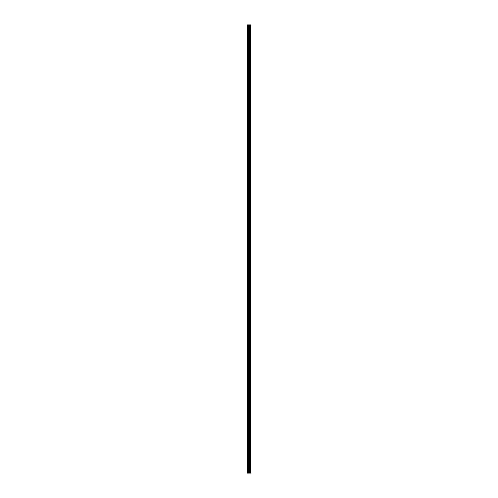 <?xml version="1.0" encoding="UTF-8"?>
<svg xmlns="http://www.w3.org/2000/svg" width="498" height="498" viewBox="0 0 498 498"><rect width="100%" height="100%" fill="white"/><g stroke="black" fill="none" stroke-linecap="round" stroke-linejoin="round"><path stroke-width="0.37" stroke-dasharray="2.49 1.87" d="M247.438 32.289L247.438 32.862L247.438 32.289M249.081 32.289L249.081 33.192L249.081 32.289M250.556 32.289L250.556 33.192L250.562 32.289M247.438 45.424L247.438 44.845L247.438 45.424M249.081 45.424L249.081 46.326L249.081 45.424M250.556 45.424L250.556 46.326L250.562 45.424M247.438 58.559L247.438 57.98L247.438 58.559M249.081 58.559L249.081 59.461L249.081 58.559M250.556 58.559L250.556 59.461L250.562 58.559M247.438 71.687L247.438 72.266L247.438 71.687M249.081 71.687L249.081 72.596L249.081 71.687M250.556 71.687L250.556 72.596L250.562 71.687M247.438 84.822L247.438 85.401L247.438 84.822M249.081 84.822L249.081 85.724L249.081 84.822M250.556 84.822L250.556 85.724L250.562 84.822M247.438 97.957L247.438 98.536L247.438 97.957M249.081 97.957L249.081 97.054L249.081 97.957M250.556 97.957L250.556 97.054L250.562 97.957M247.438 111.091L247.438 110.519L247.438 111.091M249.081 111.091L249.081 110.189L249.081 111.091M250.556 111.091L250.556 110.189L250.562 111.091M247.438 124.226L247.438 123.653L247.438 124.226M249.081 124.226L249.081 125.129L249.081 124.226M250.556 124.226L250.556 125.129L250.562 124.226M247.438 137.361L247.438 137.934L247.438 137.361M249.081 137.361L249.081 138.263L249.081 137.361M250.556 137.361L250.556 138.263L250.562 137.361M247.438 150.496L247.438 151.068L247.438 150.496M249.081 150.496L249.081 151.398L249.081 150.496M250.556 150.496L250.556 151.398L250.562 150.496M247.438 163.63L247.438 163.051L247.438 163.63M249.081 163.63L249.081 164.533L249.081 163.63M250.556 163.63L250.556 164.533L250.562 163.63M247.438 176.765L247.438 176.186L247.438 176.765M249.081 176.765L249.081 177.668L249.081 176.765M250.556 176.765L250.556 177.668L250.562 176.765M247.438 189.894L247.438 190.473L247.438 189.894M249.081 189.894L249.081 190.802L249.081 189.894M250.556 189.894L250.556 190.802L250.562 189.894M247.438 203.028L247.438 203.607L247.438 203.028M249.081 203.028L249.081 203.931L249.081 203.028M250.556 203.028L250.556 203.931L250.562 203.028M247.438 216.163L247.438 216.742L247.438 216.163M249.081 216.163L249.081 217.066L249.081 216.163M250.556 216.163L250.556 217.066L250.562 216.163M247.438 229.298L247.438 228.725L247.438 229.298M249.081 229.298L249.081 228.395L249.081 229.298M250.556 229.298L250.556 228.395L250.562 229.298M247.438 242.433L247.438 243.005L247.438 242.433M249.081 242.433L249.081 243.335L249.081 242.433M250.556 242.433L250.556 243.335L250.562 242.433M247.438 255.567L247.438 256.14L247.438 255.567M249.081 255.567L249.081 256.47L249.081 255.567M250.556 255.567L250.556 256.47L250.562 255.567M247.438 268.702L247.438 269.275L247.438 268.702M249.081 268.702L249.081 269.605L249.081 268.702M250.556 268.702L250.556 269.605L250.562 268.702M247.438 281.837L247.438 281.258L247.438 281.837M249.081 281.837L249.081 282.74L249.081 281.837M250.556 281.837L250.556 282.74L250.562 281.837M247.438 294.972L247.438 294.393L247.438 294.972M249.081 294.972L249.081 294.069L249.081 294.972M250.556 294.972L250.556 294.069L250.562 294.972M247.438 308.106L247.438 307.527L247.438 308.106M249.081 308.106L249.081 307.198L249.081 308.106M250.556 308.106L250.556 307.198L250.562 308.106M247.438 321.235L247.438 321.814L247.438 321.235M249.081 321.235L249.081 322.138L249.081 321.235M250.556 321.235L250.556 322.138L250.562 321.235M247.438 334.37L247.438 334.949L247.438 334.37M249.081 334.37L249.081 335.272L249.081 334.37M250.556 334.37L250.556 335.272L250.562 334.37M247.438 347.504L247.438 348.077L247.438 347.504M249.081 347.504L249.081 348.407L249.081 347.504M250.556 347.504L250.556 348.407L250.562 347.504M247.438 360.639L247.438 360.066L247.438 360.639M249.081 360.639L249.081 359.737L249.081 360.639M250.556 360.639L250.556 359.737L250.562 360.639M247.438 373.774L247.438 373.201L247.438 373.774M249.081 373.774L249.081 372.871L249.081 373.774M250.556 373.774L250.556 372.871L250.562 373.774M247.438 386.909L247.438 387.481L247.438 386.909M249.081 386.909L249.081 387.811L249.081 386.909M250.556 386.909L250.556 387.811L250.562 386.909M247.438 400.043L247.438 399.464L247.438 400.043M249.081 400.043L249.081 400.946L249.081 400.043M250.556 400.043L250.556 400.946L250.562 400.043M247.438 413.178L247.438 412.599L247.438 413.178M249.081 413.178L249.081 414.081L249.081 413.178M250.556 413.178L250.556 414.081L250.562 413.178M247.438 426.313L247.438 425.734L247.438 426.313M249.081 426.313L249.081 425.404L249.081 426.313M250.556 426.313L250.556 425.404L250.562 426.313M247.438 439.441L247.438 440.02L247.438 439.441M249.081 439.441L249.081 440.344L249.081 439.441M250.556 439.441L250.556 440.344L250.562 439.441M247.438 452.576L247.438 453.155L247.438 452.576M249.081 452.576L249.081 453.479L249.081 452.576M250.556 452.576L250.556 453.479L250.562 452.576M247.438 465.711L247.438 466.284L247.438 465.711M249.081 465.711L249.081 466.614L249.081 465.711M250.556 465.711L250.556 466.614L250.562 465.711M250.413 465.711L250.413 466.614L250.413 465.711M250.413 452.576L250.413 453.479L250.413 452.576M250.413 439.441L250.413 440.344L250.413 439.441M250.413 426.313L250.413 425.404L250.413 426.313M250.413 413.178L250.413 414.081L250.413 413.178M250.413 400.043L250.413 400.946L250.413 400.043M250.413 386.909L250.413 387.811L250.413 386.909M250.413 373.774L250.413 372.871L250.413 373.774M250.413 360.639L250.413 359.737L250.413 360.639M250.413 347.504L250.413 348.407L250.413 347.504M250.413 334.37L250.413 335.272L250.413 334.37M250.413 321.235L250.413 322.138L250.413 321.235M250.413 308.106L250.413 307.198L250.413 308.106M250.413 294.972L250.413 294.069L250.413 294.972M250.413 281.837L250.413 282.74L250.413 281.837M250.413 268.702L250.413 269.605L250.413 268.702M250.413 255.567L250.413 256.47L250.413 255.567M250.413 242.433L250.413 243.335L250.413 242.433M250.413 229.298L250.413 228.395L250.413 229.298M250.413 216.163L250.413 217.066L250.413 216.163M250.413 203.028L250.413 203.931L250.413 203.028M250.413 189.894L250.413 190.802L250.413 189.894M250.413 176.765L250.413 177.668L250.413 176.765M250.413 163.63L250.413 164.533L250.413 163.63M250.413 150.496L250.413 151.398L250.413 150.496M250.413 137.361L250.413 138.263L250.413 137.361M250.413 124.226L250.413 125.129L250.413 124.226M250.413 111.091L250.413 110.189L250.413 111.091M250.413 97.957L250.413 97.054L250.413 97.957M250.413 84.822L250.413 85.724L250.413 84.822M250.413 71.687L250.413 72.596L250.413 71.687M250.413 58.559L250.413 59.461L250.413 58.559M250.413 45.424L250.413 46.326L250.413 45.424M250.413 32.289L250.413 33.192L250.413 32.289M248.695 473.1L249.181 473.1L248.695 473.1M250.457 473.1L247.438 473.1L247.438 24.9L250.562 24.9L250.562 473.1L250.457 24.9M248.695 24.9L249.224 24.9L248.695 24.9M247.438 24.9L247.438 473.1L247.438 24.9M247.556 473.1L247.574 24.9M249.012 473.1L249.012 24.9M249.317 473.1L249.317 24.9M247.83 473.1L247.83 24.9M248.004 473.1L248.004 24.9M248.44 473.1L248.44 24.9M248.614 473.1L248.614 24.9M249.187 473.1L249.187 24.9M249.336 473.1L249.336 24.9M249.666 473.1L249.666 24.9M249.71 473.1L249.71 24.9M250.096 473.1L250.096 24.9M250.139 473.1L250.139 24.9M250.482 473.1L250.482 24.9M247.438 32.862L249.081 32.862L247.438 32.862M247.438 45.997L249.081 45.997L247.438 45.997M247.438 59.131L249.081 59.131L247.438 59.131M247.438 72.266L249.081 72.266L247.438 72.266M247.438 85.401L249.081 85.401L247.438 85.401M247.438 98.536L249.081 98.536L247.438 98.536M247.438 111.664L249.081 111.664L247.438 111.664M247.438 124.799L249.081 124.799L247.438 124.799M247.438 137.934L249.081 137.934L247.438 137.934M247.438 151.068L249.081 151.068L247.438 151.068M247.438 164.203L249.081 164.203L247.438 164.203M247.438 177.338L249.081 177.338L247.438 177.338M247.438 190.473L249.081 190.473L247.438 190.473M247.438 203.607L249.081 203.607L247.438 203.607M247.438 216.742L249.081 216.742L247.438 216.742M247.438 229.871L249.081 229.871L247.438 229.871M247.438 243.005L249.081 243.005L247.438 243.005M247.438 256.14L249.081 256.14L247.438 256.14M247.438 269.275L249.081 269.275L247.438 269.275M247.438 282.41L249.081 282.41L247.438 282.41M247.438 295.544L249.081 295.544L247.438 295.544M247.438 308.679L249.081 308.679L247.438 308.679M247.438 321.814L249.081 321.814L247.438 321.814M247.438 334.949L249.081 334.949L247.438 334.949M247.438 348.077L249.081 348.077L247.438 348.077M247.438 361.212L249.081 361.212L247.438 361.212M247.438 374.347L249.081 374.347L247.438 374.347M247.438 387.481L249.081 387.481L247.438 387.481M247.438 400.616L249.081 400.616L247.438 400.616M247.438 413.751L249.081 413.751L247.438 413.751M247.438 426.886L249.081 426.886L247.438 426.886M247.438 440.02L249.081 440.02L247.438 440.02M247.438 453.155L249.081 453.155L247.438 453.155M247.438 466.284L249.081 466.284L247.438 466.284M249.081 466.614L250.413 466.614L249.081 466.614M249.081 453.479L250.413 453.479L249.081 453.479M249.081 440.344L250.413 440.344L249.081 440.344M249.081 427.216L250.413 427.216L249.081 427.216M249.081 414.081L250.413 414.081L249.081 414.081M249.081 400.946L250.413 400.946L249.081 400.946M249.081 387.811L250.413 387.811L249.081 387.811M249.081 374.677L250.413 374.677L249.081 374.677M249.081 361.542L250.413 361.542L249.081 361.542M249.081 348.407L250.413 348.407L249.081 348.407M249.081 335.272L250.413 335.272L249.081 335.272M249.081 322.138L250.413 322.138L249.081 322.138M249.081 309.009L250.413 309.009L249.081 309.009M249.081 295.874L250.413 295.874L249.081 295.874M249.081 282.74L250.413 282.74L249.081 282.74M249.081 269.605L250.413 269.605L249.081 269.605M249.081 256.47L250.413 256.47L249.081 256.47M249.081 243.335L250.413 243.335L249.081 243.335M249.081 230.201L250.413 230.201L249.081 230.201M249.081 217.066L250.413 217.066L249.081 217.066M249.081 203.931L250.413 203.931L249.081 203.931M249.081 190.802L250.413 190.802L249.081 190.802M249.081 177.668L250.413 177.668L249.081 177.668M249.081 164.533L250.413 164.533L249.081 164.533M249.081 151.398L250.413 151.398L249.081 151.398M249.081 138.263L250.413 138.263L249.081 138.263M249.081 125.129L250.413 125.129L249.081 125.129M249.081 111.994L250.413 111.994L249.081 111.994M249.081 98.859L250.413 98.859L249.081 98.859M249.081 85.724L250.413 85.724L249.081 85.724M249.081 72.596L250.413 72.596L249.081 72.596M249.081 59.461L250.413 59.461L249.081 59.461M249.081 46.326L250.413 46.326L249.081 46.326M249.081 33.192L250.413 33.192L249.081 33.192M249.081 31.386L250.413 31.386L249.081 31.386M249.081 44.521L250.413 44.521L249.081 44.521M249.081 57.656L250.413 57.656L249.081 57.656M249.081 70.784L250.413 70.784L249.081 70.784M249.081 83.919L250.413 83.919L249.081 83.919M249.081 97.054L250.413 97.054L249.081 97.054M249.081 110.189L250.413 110.189L249.081 110.189M249.081 123.323L250.413 123.323L249.081 123.323M249.081 136.458L250.413 136.458L249.081 136.458M249.081 149.593L250.413 149.593L249.081 149.593M249.081 162.728L250.413 162.728L249.081 162.728M249.081 175.862L250.413 175.862L249.081 175.862M249.081 188.991L250.413 188.991L249.081 188.991M249.081 202.126L250.413 202.126L249.081 202.126M249.081 215.261L250.413 215.261L249.081 215.261M249.081 228.395L250.413 228.395L249.081 228.395M249.081 241.53L250.413 241.53L249.081 241.53M249.081 254.665L250.413 254.665L249.081 254.665M249.081 267.8L250.413 267.8L249.081 267.8M249.081 280.934L250.413 280.934L249.081 280.934M249.081 294.069L250.413 294.069L249.081 294.069M249.081 307.198L250.413 307.198L249.081 307.198M249.081 320.332L250.413 320.332L249.081 320.332M249.081 333.467L250.413 333.467L249.081 333.467M249.081 346.602L250.413 346.602L249.081 346.602M249.081 359.737L250.413 359.737L249.081 359.737M249.081 372.871L250.413 372.871L249.081 372.871M249.081 386.006L250.413 386.006L249.081 386.006M249.081 399.141L250.413 399.141L249.081 399.141M249.081 412.276L250.413 412.276L249.081 412.276M249.081 425.404L250.413 425.404L249.081 425.404M249.081 438.539L250.413 438.539L249.081 438.539M249.081 451.674L250.413 451.674L249.081 451.674M249.081 464.808L250.413 464.808L249.081 464.808M247.438 465.138L249.081 465.138L247.438 465.138M247.438 452.003L249.081 452.003L247.438 452.003M247.438 438.869L249.081 438.869L247.438 438.869M247.438 425.734L249.081 425.734L247.438 425.734M247.438 412.599L249.081 412.599L247.438 412.599M247.438 399.464L249.081 399.464L247.438 399.464M247.438 386.336L249.081 386.336L247.438 386.336M247.438 373.201L249.081 373.201L247.438 373.201M247.438 360.066L249.081 360.066L247.438 360.066M247.438 346.932L249.081 346.932L247.438 346.932M247.438 333.797L249.081 333.797L247.438 333.797M247.438 320.662L249.081 320.662L247.438 320.662M247.438 307.527L249.081 307.527L247.438 307.527M247.438 294.393L249.081 294.393L247.438 294.393M247.438 281.258L249.081 281.258L247.438 281.258M247.438 268.129L249.081 268.129L247.438 268.129M247.438 254.995L249.081 254.995L247.438 254.995M247.438 241.86L249.081 241.86L247.438 241.86M247.438 228.725L249.081 228.725L247.438 228.725M247.438 215.59L249.081 215.59L247.438 215.59M247.438 202.456L249.081 202.456L247.438 202.456M247.438 189.321L249.081 189.321L247.438 189.321M247.438 176.186L249.081 176.186L247.438 176.186M247.438 163.051L249.081 163.051L247.438 163.051M247.438 149.923L249.081 149.923L247.438 149.923M247.438 136.788L249.081 136.788L247.438 136.788M247.438 123.653L249.081 123.653L247.438 123.653M247.438 110.519L249.081 110.519L247.438 110.519M247.438 97.384L249.081 97.384L247.438 97.384M247.438 84.249L249.081 84.249L247.438 84.249M247.438 71.114L249.081 71.114L247.438 71.114M247.438 57.98L249.081 57.98L247.438 57.98M247.438 44.845L249.081 44.845L247.438 44.845M247.438 31.716L249.081 31.716L247.438 31.716"/><path stroke-width="0.75" d="M248.44 473.1L250.562 473.1L250.562 24.9L247.438 24.9L247.438 473.1L248.44 473.1L248.44 24.9M250.457 473.1L250.457 24.9M249.317 473.1L249.317 24.9M249.012 473.1L249.012 24.9M247.574 473.1L247.574 24.9M250.482 473.1L250.482 24.9M250.139 473.1L250.139 24.9M250.096 473.1L250.096 24.9M249.71 473.1L249.71 24.9M249.666 473.1L249.666 24.9M249.336 473.1L249.336 24.9M249.187 473.1L249.187 24.9M248.614 473.1L248.614 24.9M248.004 473.1L248.004 24.9M247.83 473.1L247.83 24.9"/></g></svg>
